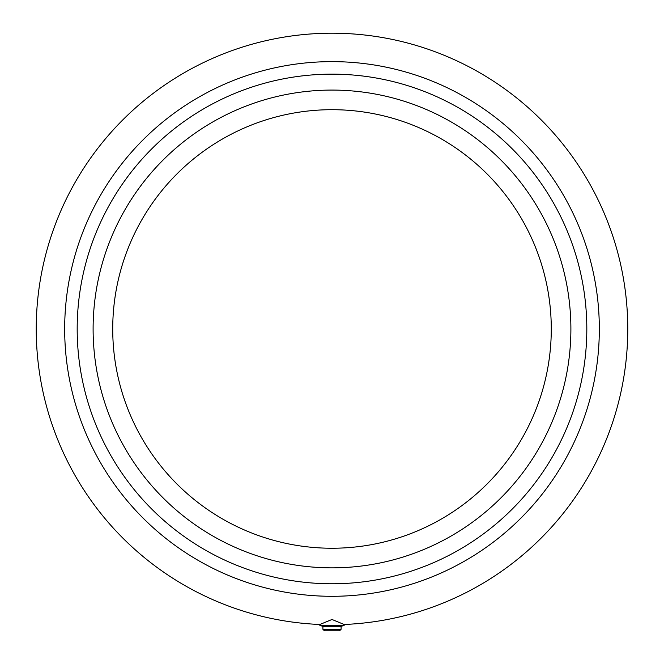 <?xml version="1.0" encoding="UTF-8"?>
<svg xmlns="http://www.w3.org/2000/svg" width="664" height="664" viewBox="0 0 664 664"><rect width="100%" height="100%" fill="white"/><g stroke="black" fill="none" stroke-linecap="round" stroke-linejoin="round"><path stroke-width="1" d="M332 596.297A267.326 267.326 0 0 1 64.674 328.971A267.326 267.326 0 0 1 332 61.636A267.326 267.326 0 0 1 599.326 328.971A267.326 267.326 0 0 1 332 596.297M319.865 624.484A295.771 295.771 0 0 1 36.296 322.895A295.771 295.771 0 0 1 332 33.2A295.771 295.771 0 0 1 627.704 322.895A295.771 295.771 0 0 1 344.135 624.484L332 619.479L319.865 624.484L319.865 625.488L344.135 625.488L344.135 624.484M322.903 629.281L324.414 630.8L339.586 630.8L341.097 629.281L322.903 629.281L322.903 626.301L319.865 625.488M341.097 629.281L341.097 626.301L322.903 626.301M332 583.78A254.818 254.818 0 0 1 77.182 328.971A254.818 254.818 0 0 1 332 74.152A254.818 254.818 0 0 1 586.818 328.971A254.818 254.818 0 0 1 332 583.78M551.278 328.971A219.278 219.278 0 0 1 332 548.24A219.278 219.278 0 0 1 112.722 328.971A219.278 219.278 0 0 1 332 109.693A219.278 219.278 0 0 1 551.278 328.971M332 567.853A238.891 238.891 0 0 1 93.109 328.971A238.891 238.891 0 0 1 332 90.08A238.891 238.891 0 0 1 570.891 328.971A238.891 238.891 0 0 1 332 567.853M93.109 328.971A238.891 238.891 0 0 1 332 90.08A238.891 238.891 0 0 1 570.891 328.971M341.097 626.301L344.135 625.488"/></g></svg>
